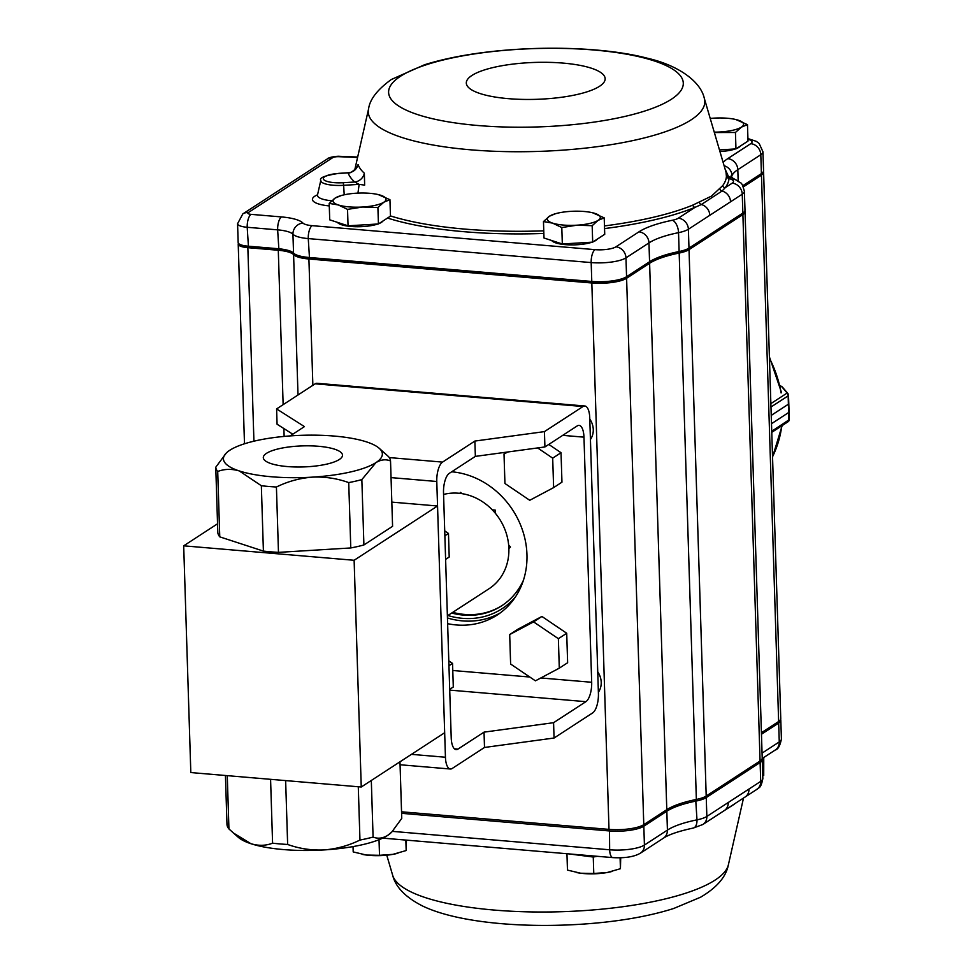 <?xml version="1.0" encoding="UTF-8"?>
<svg xmlns="http://www.w3.org/2000/svg" width="973" height="973" viewBox="0 0 973 973"><rect width="100%" height="100%" fill="white"/><g stroke="black" fill="none" stroke-linecap="round" stroke-linejoin="round"><path stroke-width="1.46" d="M290.149 435.916L304.44 426.612L276.6 408.915L277.074 424.228L292.764 434.201M475.359 456.386L449.295 473.34A15.896 6.154 94.8 0 0 443.518 492.739L451.217 737.85A15.896 6.154 94.8 0 0 456.13 749.624A15.896 6.154 94.8 0 0 457.955 749.101L484.031 732.134L484.505 747.459L452.177 768.488A15.896 6.154 94.8 0 1 450.353 769.011A15.896 6.154 94.8 0 1 445.439 757.237L436.78 481.489A15.896 6.154 94.8 0 1 442.557 462.102L474.873 441.061L475.359 456.386L544.916 446.948L577.232 425.906A15.896 6.154 -85.2 0 1 579.069 425.383A15.896 6.154 -85.2 0 1 583.97 437.157L562.722 435.357M484.505 747.459L554.063 738.02L592.642 712.917A15.896 6.154 -85.2 0 0 598.419 693.518L589.747 417.77A15.896 6.154 -85.2 0 0 584.834 405.996A15.896 6.154 -85.2 0 0 583.009 406.519L544.43 431.623L474.873 441.061M583.009 406.519L315.179 383.812L276.6 408.915M583.97 437.157L591.681 682.268A15.896 6.154 -85.2 0 1 585.904 701.667L553.576 722.696L484.031 732.134M447.446 617.964A79.494 70.19 -123.1 0 0 500.341 612.868M544.43 431.623L544.916 446.948M315.179 383.812A15.896 6.154 -85.2 0 1 317.003 383.289L584.834 405.996M447.629 623.681A79.494 70.19 -123.1 0 0 497.264 614.997A79.494 70.19 -123.1 0 0 522.988 531.659A79.494 70.19 -123.1 0 0 451.703 471.783M553.576 722.696L554.063 738.02M217.538 523.802L183.69 545.829L354.123 560.278L437.546 505.996L391.815 502.117M354.123 560.278L361.251 787.011L190.817 772.562L183.69 545.829M215.763 467.21L217.818 532.572A87.448 23.255 -1.8 0 0 219.764 536.853L217.709 471.491A87.448 23.255 -1.8 0 1 215.763 467.21L226.344 452.992A79.494 21.138 -1.8 0 0 239.285 470.944A79.494 21.138 -1.8 0 0 312.333 477.147A79.494 21.138 -1.8 0 0 375.943 462.613A79.494 21.138 -1.8 0 0 379.093 448.188A79.494 21.138 -1.8 0 0 366.517 441.888A79.494 21.138 -1.8 0 0 293.469 435.697A79.494 21.138 -1.8 0 0 229.859 450.219A79.494 21.138 -1.8 0 0 226.344 452.992M261.348 485.734L263.403 551.095A87.448 23.255 -1.8 0 0 278.473 552.372L276.417 487.011A87.448 23.255 -1.8 0 1 261.348 485.734L239.285 470.944C231.72 468.694 224.52 468.877 217.709 471.491M348.723 482.596L350.779 547.957A87.448 23.255 -1.8 0 0 363.902 544.965L361.847 479.604A87.448 23.255 -1.8 0 1 348.723 482.596C337.047 478.4 324.921 476.588 312.333 477.147C299.781 478.132 287.813 481.416 276.417 487.011M363.902 544.965L392.581 526.308L390.526 460.947A87.448 23.255 -1.8 0 0 388.58 456.665L379.093 448.188M227.268 775.651L228.935 828.947A87.448 23.255 -1.8 0 1 226.989 824.678L225.444 775.493M228.935 828.947L238.421 837.425A79.494 21.138 -1.8 0 0 250.998 843.725A79.494 21.138 -1.8 0 0 324.045 849.928A79.494 21.138 -1.8 0 0 387.655 835.393L391.839 831.964L401.752 818.402L399.976 761.81M233.204 832.888L250.998 843.725C258.575 845.975 265.763 845.805 272.586 843.19A87.448 23.255 -1.8 0 0 287.643 844.467C299.331 848.663 311.457 850.475 324.045 849.928C336.585 848.93 348.565 845.646 359.961 840.052L358.283 786.756M359.961 840.052A87.448 23.255 -1.8 0 0 373.085 837.06L371.309 780.468M272.586 843.19L270.579 779.324M287.643 844.467L285.636 780.601M373.085 837.06C377.804 838.981 382.669 838.422 387.655 835.393A79.494 21.138 -1.8 0 0 391.17 832.633L391.851 831.964M361.251 787.011L444.673 732.73L437.546 505.996M350.779 547.957L278.473 552.372M263.403 551.095L219.764 536.853M318.487 446.279A39.613 10.533 178.2 0 1 342.496 455.169A39.613 10.533 178.2 0 1 303.235 466.943A39.613 10.533 178.2 0 1 263.306 457.663A39.613 10.533 178.2 0 1 318.487 446.279M390.526 460.947C385.795 459.025 380.942 459.584 375.943 462.613L361.847 479.604M448.954 665.763L452.554 663.416L453.296 686.999L449.696 689.334M448.796 660.874L452.554 663.416M444.868 535.795L448.468 533.459L449.21 557.03L445.61 559.378M444.71 530.905L448.468 533.459M509.694 634.566L518.025 629.13L541.912 616.456L533.569 621.893L558.368 638.689L559.293 668.159L535.418 680.832L510.618 664.036L509.694 634.566L533.569 621.893M541.912 616.456L566.712 633.265L567.636 662.735L559.293 668.159M566.712 633.265L558.368 638.689M506.969 452.092L504.014 454.014L507.87 451.971M548.784 444.418L561.032 452.713L561.956 482.182L553.625 487.619L529.738 500.292L504.938 483.484L504.014 454.014M561.032 452.713L552.688 458.149L553.625 487.619M537.619 447.933L552.688 458.149M447.385 615.836L489.078 588.714A53.004 46.801 -123.1 0 0 503.126 525.396A53.004 46.801 -123.1 0 0 443.566 494.454M356.665 167.344L358.088 164.571C356.641 169.497 353.321 172.257 348.091 172.866L349.234 172.744M364.352 173.23L364.644 185.125L359.146 184.359L354.719 182.012A191.122 50.827 178.2 0 1 348.091 172.866L338.957 173.425A17.818 4.743 -1.8 0 0 323.425 179.166A17.818 4.743 -1.8 0 0 343.262 182.717L354.719 182.012A10.606 9.839 -48.2 0 0 364.352 173.23A180.844 48.091 -1.8 0 1 358.088 164.571M719.911 189.066A2.651 2.445 41.7 0 0 722.051 191.036L701.314 204.537L694.99 207.358A2.651 2.08 67.6 0 1 692.812 205.096L711.421 196.145L722.659 185.685A2.651 2.493 -143.2 0 0 725.238 187.68L722.051 191.036A10.606 9.365 56.9 0 1 730.541 201.812L688.385 229.239L688.981 248.103L742.849 213.063A26.502 7.042 -1.8 0 0 744.017 212.138A26.502 7.042 -1.8 0 0 744.99 210.156L744.394 191.292A26.502 7.042 178.2 0 1 742.253 194.186L742.849 213.063L687.57 249.514A24.909 6.629 178.2 0 1 678.303 252.725A81.087 21.564 -1.8 0 0 648.152 263.172L625.14 278.132A24.909 6.629 178.2 0 1 592.46 282.571L309.523 258.587A24.909 6.629 178.2 0 1 295.451 254.78L293.882 253.418A26.502 7.042 -1.8 0 0 308.855 257.456L591.779 281.452A26.502 7.042 -1.8 0 0 626.563 276.721L649.563 261.761A79.494 21.138 178.2 0 1 679.13 251.521A26.502 7.042 -1.8 0 0 688.981 248.103L687.57 249.514M722.659 185.685A187.643 49.903 -1.8 0 0 726.417 176.381L726.053 172.355M734.189 804.27L724.569 810.387M452.846 471.893A74.203 65.519 -123.1 0 0 451.484 471.917M452.725 612.358A74.203 65.519 -123.1 0 0 502.202 605.461M451.679 613.039A74.203 65.519 -123.1 0 0 501.679 605.802A74.203 65.519 -123.1 0 0 523.401 580.309M515.605 596.656A76.843 67.855 56.9 0 1 447.884 615.508M598.383 692.229A18.025 15.909 -123.1 0 0 597.738 671.82M590.429 439.468A18.025 15.909 -123.1 0 0 589.796 419.059M743.384 186.877L761.458 175.116L778.631 721.516A26.502 7.042 -1.8 0 0 780.76 718.621L763.598 172.221A26.502 7.042 -1.8 0 0 763.416 171.455M778.631 721.516L761.409 732.718M238.458 243.335A15.896 4.233 -1.8 0 0 238.215 244.114A15.896 4.233 -1.8 0 0 247.847 247.677L278.29 250.256A26.502 7.042 -1.8 0 1 293.591 254.622A26.502 7.042 -1.8 0 0 308.903 258.988L591.827 282.985A26.502 7.042 -1.8 0 0 626.6 278.254L649.611 263.294A79.494 21.138 -1.8 0 1 679.178 253.053A26.502 7.042 -1.8 0 0 689.03 249.635L742.898 214.595L760.071 760.995A26.502 7.042 -1.8 0 0 762.212 758.101L745.038 211.688A26.502 7.042 -1.8 0 0 744.856 210.934M760.071 760.995L706.203 796.036A26.502 7.042 -1.8 0 1 696.352 799.453A79.494 21.138 -1.8 0 0 666.785 809.694L643.773 824.666A26.502 7.042 -1.8 0 1 609.001 829.385L401.545 811.798M742.898 214.595A26.502 7.042 -1.8 0 0 745.038 211.688M761.458 175.116A26.502 7.042 -1.8 0 0 763.598 172.221M742.788 185.697L761.409 173.583A26.502 7.042 -1.8 0 0 762.577 172.659L761.093 174.131A24.909 6.629 178.2 0 1 759.998 174.994L742.983 186.062M744.017 212.138L742.533 213.598A24.909 6.629 178.2 0 1 741.438 214.461M294.187 253.673A28.095 7.468 -1.8 0 0 278.91 249.854L248.48 247.276A14.315 3.807 178.2 0 1 240.392 245.087L238.823 243.724A15.896 4.233 -1.8 0 0 247.799 246.145L278.242 248.723A26.502 7.042 178.2 0 1 293.201 252.773A26.502 7.042 178.2 0 1 293.542 253.089A26.502 7.042 -1.8 0 0 293.882 253.418M461.786 493.603L460.667 492.387L459.706 493.335M492.277 509.828L495.221 510.083L495.318 513.233M508.648 545.038L510.46 547.021L508.867 548.602M401.594 813.331L609.049 830.918A26.502 7.042 -1.8 0 0 643.822 826.199L666.833 811.227A79.494 21.138 178.2 0 1 696.4 800.986A26.502 7.042 -1.8 0 0 706.252 797.568L760.12 762.528A26.502 7.042 -1.8 0 0 762.26 759.633A26.502 7.042 -1.8 0 0 762.078 758.867M761.458 734.25L778.68 723.048A26.502 7.042 -1.8 0 0 780.808 720.154A26.502 7.042 -1.8 0 0 780.638 719.4M702.883 824.496A10.606 9.365 -123.1 0 0 706.848 816.444A26.502 7.042 178.2 0 1 696.984 819.85A79.494 21.138 -1.8 0 0 667.417 830.091A10.606 9.365 -123.1 0 1 663.464 838.154C668.95 834.506 678.886 831.137 693.299 828.047L702.883 824.496L724.301 810.57A10.606 9.365 -123.1 0 0 724.35 810.533A10.606 9.365 -123.1 0 0 728.254 802.506L706.848 816.444L706.252 797.568L705.328 796.559M744.588 797.349A10.606 9.365 -123.1 0 0 745.038 797.069A10.606 9.365 -123.1 0 0 745.087 797.045A10.606 9.365 -123.1 0 0 749.003 789.018L728.254 802.506M357.578 157.444L338.847 156.689A5.303 1.411 -1.8 0 0 332.644 157.687L248.273 212.588A5.303 1.411 -1.8 0 0 251.058 214.352L281.489 216.93A37.096 9.864 178.2 0 1 302.919 223.048A15.896 4.233 -1.8 0 0 312.114 225.663L595.038 249.647A15.896 4.233 -1.8 0 0 615.909 246.826L638.908 231.854A90.1 23.96 178.2 0 1 672.416 220.251A15.896 4.233 -1.8 0 0 678.327 218.195A10.606 9.365 56.9 0 1 688.385 229.239A26.502 7.042 178.2 0 1 678.534 232.656A79.494 21.138 -1.8 0 0 648.967 242.897L625.967 257.857A26.502 7.042 178.2 0 1 591.183 262.576L308.259 238.592A26.502 7.042 178.2 0 1 292.946 234.225A26.502 7.042 -1.8 0 0 277.646 229.859L247.203 227.281A15.896 4.233 178.2 0 1 237.57 223.705L238.166 242.581A15.896 4.233 -1.8 0 0 238.823 243.724M724.107 165.726A10.606 10.131 24.8 0 1 732 175.566L731.526 176.806M762.577 172.659A26.502 7.042 -1.8 0 0 763.55 170.689L762.954 151.824A26.502 7.042 178.2 0 1 760.813 154.719L761.409 173.583L759.998 174.994M699.441 202.372A2.651 2.189 67.2 0 0 701.314 204.537A10.606 9.365 56.9 0 1 709.804 215.301M725.08 169.034L728.692 176.977A10.606 9.511 -57.7 0 1 732.973 178.302L736.257 180.054A10.606 9 -65.4 0 0 731.526 179.47A90.1 23.96 178.2 0 1 729.045 178.254A190.222 50.584 178.2 0 1 725.238 187.68L732.195 183.155A15.896 4.233 -1.8 0 0 731.526 179.47M726.478 175.104A2.651 2.591 -178.6 0 0 728.692 176.977L729.045 178.254A2.651 2.554 -176.6 0 1 726.417 176.381M357.955 193.116A5150.588 5118.211 -79.9 0 1 359.146 184.359L343.639 185.32L344.199 194.807M762.2 759.22L763.197 759.037L763.72 775.481L763.756 757.493M763.197 759.037L763.258 757.821M591.231 855.79A25.809 6.86 178.2 0 1 576.661 854.562M568.791 853.893L593.262 857.031L593.773 873.474L580.662 873.219L567.466 870.093L566.955 853.735M620.093 857.833L620.433 868.707L607.152 872.526L593.773 873.474M593.262 857.031L597.325 856.313M620.701 857.809L620.433 868.707M612.163 871.407A26.502 7.042 178.2 0 1 611.628 871.553A26.502 7.042 178.2 0 1 607.152 872.526A26.502 7.042 178.2 0 1 580.662 873.219A26.502 7.042 178.2 0 1 577.062 872.635A26.502 7.042 178.2 0 1 576.49 872.526M379.02 839.711L379.506 855.303L366.407 855.048L353.199 851.922L353.029 846.595M405.838 840.076L406.179 850.536L392.885 854.355L379.506 855.303M382.389 838.264L383.058 838.142M406.459 840.125L406.179 850.536M397.896 853.236A26.502 7.042 178.2 0 1 397.361 853.382A26.502 7.042 178.2 0 1 392.885 854.355A26.502 7.042 178.2 0 1 366.407 855.048A26.502 7.042 178.2 0 1 362.795 854.476A26.502 7.042 178.2 0 1 362.224 854.355M379.069 223.547A23.157 6.154 -1.8 0 0 381.452 222.343A23.157 6.154 -1.8 0 0 382.474 221.54L383.107 220.92M337.23 222.282L337.972 222.939A23.157 6.154 -1.8 0 0 355.413 226.709A23.157 6.154 -1.8 0 0 377.84 223.997M389.942 199.696L390.465 216.128L378.424 223.96L348.054 225.821L347.531 209.377L362.674 207.018L377.901 207.529L383.873 202.177L389.942 199.696L378.156 194.551M378.424 223.96L377.901 207.529M348.054 225.821L329.725 219.837L329.202 203.406L338.324 204.95L347.531 209.377M341.243 195.561L335.186 198.042L329.202 203.406M362.674 207.018A26.502 7.042 -1.8 0 0 383.873 202.177A26.502 7.042 -1.8 0 0 380.735 195.269A26.502 7.042 -1.8 0 0 376.636 194.235A26.502 7.042 -1.8 0 0 356.386 193.201A26.502 7.042 -1.8 0 0 342.082 195.318A26.502 7.042 -1.8 0 0 335.186 198.042A26.502 7.042 -1.8 0 0 338.324 204.95A26.502 7.042 -1.8 0 0 362.674 207.018M593.323 241.718A23.157 6.154 -1.8 0 0 595.719 240.501A23.157 6.154 -1.8 0 0 596.741 239.699L597.361 239.09M551.496 240.453L552.238 241.097A23.157 6.154 -1.8 0 0 569.679 244.868A23.157 6.154 -1.8 0 0 592.107 242.168M604.209 217.867L604.732 234.298L592.691 242.131L562.321 243.98L561.798 227.548L576.94 225.189L592.168 225.7L598.14 220.336L604.209 217.867L592.423 212.71M592.691 242.131L592.168 225.7M562.321 243.98L543.992 238.008L543.469 221.564L552.591 223.121L561.798 227.548M555.51 213.732L549.453 216.213L543.469 221.564M576.94 225.189A26.502 7.042 -1.8 0 0 598.14 220.336A26.502 7.042 -1.8 0 0 595.002 213.428A26.502 7.042 -1.8 0 0 590.903 212.394A26.502 7.042 -1.8 0 0 570.652 211.372A26.502 7.042 -1.8 0 0 556.349 213.476A26.502 7.042 -1.8 0 0 549.453 216.213A26.502 7.042 -1.8 0 0 552.591 223.121A26.502 7.042 -1.8 0 0 576.94 225.189M736.61 148.492A23.157 6.154 -1.8 0 0 738.994 147.276A23.157 6.154 -1.8 0 0 740.015 146.473L740.648 145.865M719.947 151.545A23.157 6.154 -1.8 0 0 735.393 148.942M714.364 132.547L735.442 132.474L741.426 127.11L747.483 124.641L735.71 119.484M747.483 124.641L748.006 141.073L735.965 148.905L719.461 149.915M735.965 148.905L735.442 132.474M714.243 132.146A26.502 7.042 -1.8 0 0 720.215 131.963A26.502 7.042 -1.8 0 0 741.426 127.11A26.502 7.042 -1.8 0 0 738.276 120.202A26.502 7.042 -1.8 0 0 734.189 119.168A26.502 7.042 -1.8 0 0 713.927 118.147A26.502 7.042 -1.8 0 0 710.217 118.438M781.124 391.876L781.1 392.946M787.704 393.579A1.058 0.718 -27.9 0 1 788.13 394.223L788.385 404.245L788.422 395.658L787.145 393.019A1.058 0.876 -40.5 0 1 787.862 393.651M788.738 421.285A1.058 0.973 -126.7 0 1 788.629 421.37L788.665 412.54L771.492 423.705L788.665 412.503L789.006 420.372M770.969 407.006L788.507 395.622L789.273 417.429M788.507 395.622L787.704 393.287L782.28 386.938L779.568 385.223M770.871 403.613L787.145 393.019L781.733 386.682A1.058 0.876 -40.5 0 1 782.28 386.938M789.298 419.618L771.735 431.27M442.557 462.102L389.261 457.578M445.439 757.237L411.433 754.355M436.78 481.489L391.049 477.609M457.955 749.101L454.427 748.796M585.904 701.667L449.721 690.112M591.681 682.268L540.83 677.962M529.799 677.026L452.773 670.494M317.49 195.585L317.514 194.941A24.167 6.422 -1.8 0 0 331.757 200.779M329.288 205.923A29.312 7.796 178.2 0 1 317.539 194.807M704.306 98.322A168.341 44.77 178.2 0 1 537.947 151.423A168.341 44.77 178.2 0 1 368.585 108.867C369.789 99.453 377.342 89.674 391.231 79.555L424.471 64.777C441.462 59.475 461.044 55.4 483.18 52.542C543.615 44.807 608.502 47.969 646.96 58.125C677.488 64.972 700.56 81.039 704.306 98.322L726.077 172.428M400.475 76.283A147.446 39.212 178.2 0 1 653.929 60.812A147.446 39.212 178.2 0 1 553.442 126.198A147.446 39.212 178.2 0 1 400.475 76.283M471.917 75.468A69.448 18.463 178.2 0 1 591.304 68.183A69.448 18.463 178.2 0 1 543.968 98.978A69.448 18.463 178.2 0 1 471.917 75.468M390.453 215.921A187.643 49.903 -1.8 0 0 543.761 230.832M604.464 225.931A187.643 49.903 -1.8 0 0 692.812 205.096M392.678 875.323C395.634 887.133 405.583 897.349 422.513 905.972C459.852 924.034 534.384 929.446 601.813 922.501C629.3 919.631 653.26 914.961 673.681 908.49L700.572 897.215C716.846 887.619 726.126 876.807 728.388 864.778A168.341 44.77 178.2 0 1 561.847 911.701A168.341 44.77 178.2 0 1 392.678 875.323L386.768 855.206M689.03 249.635L706.203 796.036M679.178 253.053L696.352 799.453M649.611 263.294L666.785 809.694M626.6 278.254L643.773 824.666M591.827 282.985L609.001 829.385M308.903 258.988L312.868 385.308M293.591 254.622L298.006 394.989M278.29 250.256L283.143 404.659M283.885 428.558L284.14 436.415M247.847 247.677L253.929 441.195M665.933 810.241L666.833 811.227L667.417 830.091L644.418 845.063A26.502 7.042 178.2 0 1 609.645 849.782L609.487 829.422M382.705 838.118L612.917 857.627A10.606 4.099 -85.2 0 1 609.645 849.782L392.423 831.368M612.917 857.627C625.177 858.271 634.36 856.775 640.465 853.126A10.606 9.365 -123.1 0 0 644.418 845.063L643.822 826.199L642.898 825.177M693.299 828.047A10.606 5.522 -101.5 0 0 696.984 819.85L695.707 799.587M749.003 789.018L760.704 781.392A10.606 9.365 -123.1 0 1 756.751 789.456C758.648 786.853 760.667 789.821 762.844 778.497A26.502 7.042 178.2 0 1 760.704 781.392L760.12 762.528L759.22 761.543M762.054 753.126L779.264 741.925A10.606 9.365 -123.1 0 1 775.311 749.976C778.011 749.441 780.042 745.792 781.404 739.018A26.502 7.042 178.2 0 1 779.264 741.925L778.68 723.048L777.78 722.075M678.327 218.195L694.99 207.358A190.222 50.584 178.2 0 1 604.549 228.582M543.846 233.447A190.222 50.584 178.2 0 1 387.534 218.037M251.058 214.352A10.606 4.099 -85.2 0 0 247.203 227.281L248.48 247.276M281.489 216.93A10.606 4.099 -85.2 0 0 277.646 229.859L278.91 249.854M302.919 223.048A10.606 9.949 -43.2 0 0 292.946 234.225L293.542 253.089M312.114 225.663A10.606 4.099 -85.2 0 0 308.259 238.592L309.523 258.587M595.038 249.647A10.606 4.099 94.8 0 0 591.183 262.576L591.779 281.452L592.46 282.571M615.909 246.826A10.606 9.365 56.9 0 1 625.967 257.857L626.563 276.721L625.14 278.132M638.908 231.854A10.606 9.365 56.9 0 1 648.967 242.897L649.563 261.761L648.152 263.172M672.416 220.251A10.606 5.522 78.5 0 1 678.534 232.656L679.13 251.521L678.303 252.725M732.195 183.155A10.606 9.365 56.9 0 1 742.253 194.186L730.541 201.812M723.146 162.43A90.1 23.96 178.2 0 1 727.755 158.648L750.755 143.676A10.606 9.365 56.9 0 1 760.813 154.719L737.814 169.679A79.494 21.138 -1.8 0 0 732 175.566M727.755 158.648A10.606 9.365 56.9 0 1 737.814 169.679L738.166 181.063M750.755 143.676A15.896 4.233 -1.8 0 0 747.945 139.261M237.57 223.705L242.812 213.914A10.606 9.365 56.9 0 1 248.273 212.588M242.812 213.914L327.183 159.013A10.606 9.365 56.9 0 1 332.644 157.687M327.183 159.013C328.594 157.152 337.157 156.008 339.589 156.312A10.606 2.651 92.3 0 0 338.847 156.689M343.262 182.717L343.639 185.32A20.384 5.424 178.2 0 1 320.822 180.273L317.514 194.941M320.822 180.273C318.974 177.852 324.994 175.541 338.872 173.34L338.957 173.425M781.733 386.682L779.434 385.247M771.236 415.362L788.385 404.209L788.665 412.503A1.058 0.937 56.9 0 1 788.665 412.54M788.385 404.209A1.058 0.937 56.9 0 1 788.385 404.245L771.236 415.41M772.538 456.726A109.463 96.655 -123.1 0 0 781.793 425.821M781.076 392.934A109.463 96.655 -123.1 0 0 769.436 358.186M450.353 769.011L400.073 764.754M368.585 108.867L354.756 169.898M728.388 864.778L743.518 798.055M238.215 244.114L244.491 443.785M762.844 778.497L762.26 759.633M781.404 739.018L780.808 720.154M663.464 838.154L640.465 853.126M745.075 797.021L724.338 810.521M756.751 789.456L745.038 797.069M775.311 749.976L762.175 758.526M339.589 156.312L357.675 157.03M744.394 191.292C741.183 180.394 741.937 184.505 736.257 180.054M732.973 178.302L731.015 176.004L731.38 177.877M762.954 151.824L759.171 143.481L756.374 141.377L747.921 138.567M338.872 173.34L348.456 172.744M348.407 172.744C350.207 174.532 358.769 166.018 356.884 166.869L356.483 168.195M342.082 195.318L340.209 195.804M556.349 213.476L554.476 213.975M789.273 417.453L788.653 421.358L771.771 432.34M769.4 356.836L781.477 392.423M782.158 425.59L772.55 457.018"/></g></svg>
